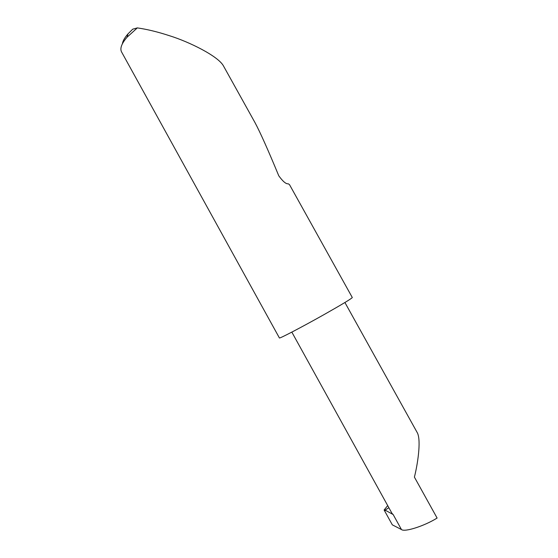 <?xml version="1.0" encoding="UTF-8"?>
<svg xmlns="http://www.w3.org/2000/svg" width="558" height="558" viewBox="0 0 558 558"><rect width="100%" height="100%" fill="white"/><g stroke="black" fill="none" stroke-linecap="round" stroke-linejoin="round"><path stroke-width="0.84" d="M388.87 507.717L385.076 510.11L393.153 514.532L401.439 529.521C404.397 532.374 424.164 526.138 437.109 518.054L414.399 477.097C417.454 465.267 421.36 440.939 417.426 432.959L344.914 302.506M223.632 66.242L223.535 66.06C218.415 56.198 189.05 41.794 169.66 35.782C157.928 31.925 147.145 29.302 137.317 27.9L127.043 37.219C121.567 43.594 119.747 48.518 121.588 51.985L279.398 337.939C278.777 339.138 301.955 327.065 324.226 314.496C342.138 304.347 351.498 298.69 352.3 297.526L289.462 184.579L288.221 183.784C286.066 184.154 282.913 181.489 278.77 175.798C268.07 149.928 260.133 132.169 254.95 122.53L254.685 122.062M401.439 529.521L392.33 524.855L384.113 509.977L387.705 505.604M385.076 510.11L385.16 510.633L384.113 509.977M291.834 332.115L392.037 513.451L393.153 514.532M122.376 43.831C122.809 40.992 124.678 37.686 127.977 33.905L132.713 29.183L137.317 27.9M223.535 66.06L254.95 122.53M127.977 33.905L127.043 37.219"/></g></svg>
